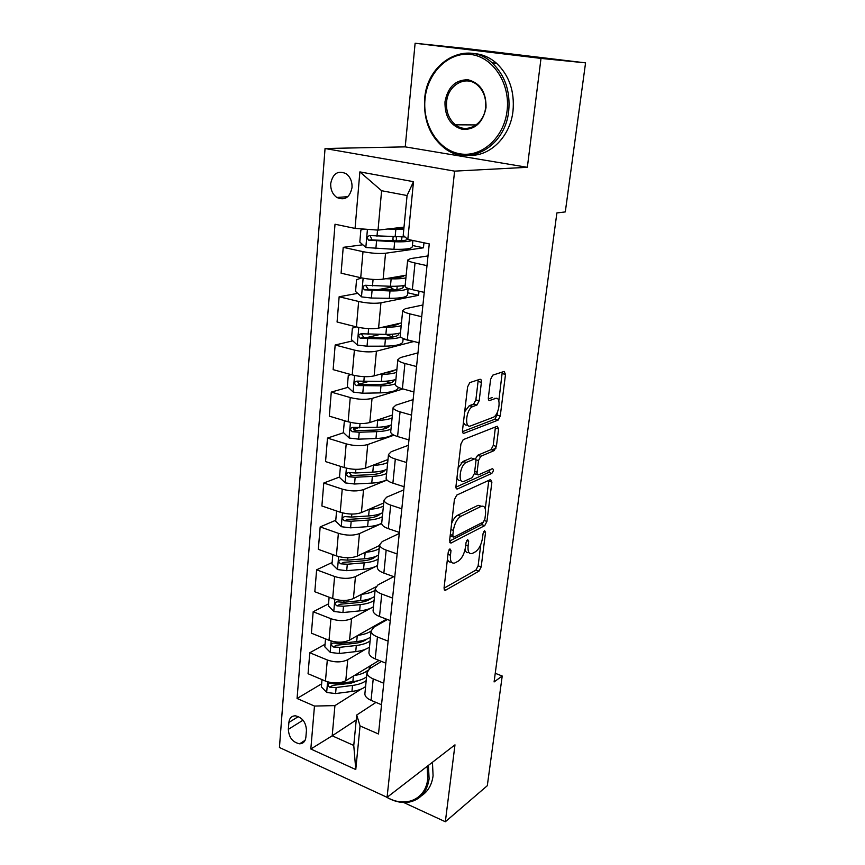 <?xml version="1.0" encoding="UTF-8"?>
<svg xmlns="http://www.w3.org/2000/svg" width="865" height="865" viewBox="0 0 865 865"><rect width="100%" height="100%" fill="white"/><g stroke="black" fill="none" stroke-linecap="round" stroke-linejoin="round"><path stroke-width="1.3" d="M449.919 548.864L448.265 551.978L444.048 587.984L445.378 590.341L479.005 571.127L481.189 566.889L485.546 532.364L484.595 530.721L483.048 533.673L482.486 538.192C481.351 544.723 478.983 549.264 475.404 551.805L472.171 553.524C469.014 554.281 467.651 551.729 468.095 545.847L468.657 541.252L467.641 539.598L466.04 542.625L465.489 547.231C464.343 553.892 461.91 558.552 458.169 561.18L454.774 562.996C451.476 563.796 450.027 561.212 450.449 555.233L451 550.551L449.919 548.864M330.711 183.531C330.495 189.673 332.549 194.322 336.853 197.48C344.789 200.853 349.838 197.555 352.023 187.586C352.271 181.542 350.303 176.914 346.108 173.692C338.01 170.124 332.874 173.4 330.711 183.531M481.394 382.341C481.546 380.157 481.048 379.14 479.913 379.303L469.814 382.589L467.597 386.871L462.505 430.392C462.364 432.554 462.883 433.506 464.062 433.268L498.099 420.12L500.251 415.979L505.506 374.426L504.144 371.442L492.736 375.161L490.606 379.324L488.368 397.543C488.217 399.684 488.693 400.657 489.795 400.473L495.386 398.484C501.549 395.878 499.419 414.8 493.299 417.287L470.679 425.894C464.159 428.889 466.051 409.383 472.582 406.626L476.961 405.025L479.178 400.776L481.394 382.341L478.075 381.465L478.064 379.897M527.347 167.313L541.003 58.409L585.562 62.864L464.948 48.386L415.114 43.25L405.231 146.866L325.045 148.521L454.601 171.129L527.347 167.313L405.231 146.866M403.674 802.493L445.345 821.75L454.979 744.841L387.066 797.335L454.601 171.129M445.345 821.75L487.309 785.701L502.219 676.008L495.245 673.305M585.562 62.864L565.299 211.914L556.887 212.931L494.088 681.944L502.219 676.008M456.785 495.083L454.417 499.505L449.605 540.571L451.022 543.058L484.724 525.639L486.93 521.422L491.893 482.097L490.552 479.545L456.785 495.083M455.963 486.271L460.915 444.015L463.218 439.647L497.245 426.25L498.608 429.008L496.402 446.405L494.207 450.589L480.767 456.288L478.507 460.558L477.091 472.214C476.95 474.258 477.426 475.134 478.529 474.842L492.412 468.635C493.829 469.49 493.623 471.079 491.817 473.382L457.499 488.93C456.342 489.244 455.833 488.357 455.963 486.271M477.534 455.996L477.621 455.325M305.875 737.283L306.459 730.33C305.961 722.232 302.263 717.399 295.365 715.809C291.591 715.917 289.429 718.134 288.878 722.437L288.337 729.346C288.91 737.531 292.673 742.354 299.658 743.803C303.258 743.608 305.334 741.435 305.875 737.283M325.045 148.521L279.438 747.49L387.066 797.335C405.382 808.094 425.71 799.444 427.699 778.976L427.18 766.336M356.229 719.95L332.192 735.812L353.763 745.446L356.715 715.02L360.056 725.94L378.502 733.985L429.256 243.898L407.826 239.421L403.209 235.345L407.069 195.533L381.606 190.722L378.037 230.122L404.009 227.127M360.056 725.94L355.775 769.558L310.827 749.004L314.471 706.056L334.928 705.613L361.256 689.048M321.639 683.826L297.073 698.477L314.471 706.056M297.073 698.477L335.014 224.23L355.061 228.414L359.872 171.897L413.492 181.672L407.826 239.421M541.003 58.409L415.114 43.25M334.928 705.613L332.192 735.812L310.827 749.004M362.857 244.784L343.221 247.336L362.997 251.661C371.626 253.326 379.14 253.856 385.541 253.24L423.439 247.812L423.958 242.795M343.221 247.336L341.091 273.189L360.727 277.719C369.279 279.46 376.751 279.946 383.13 279.168L406.172 275.189M357.688 293.365L339.145 296.76L358.651 301.485C367.149 303.28 374.577 303.723 380.935 302.815L418.584 295.311L419.006 291.17M339.145 296.76L337.069 321.996L356.423 326.905C364.868 328.776 372.253 329.176 378.578 328.116L401.468 322.904M352.779 340.864L335.166 345.005L354.401 350.098C362.781 352.023 370.123 352.39 376.426 351.201L413.87 341.491M335.166 345.005L333.133 369.636L352.228 374.913C360.554 376.891 367.852 377.226 374.134 375.897L396.873 369.506M348.076 387.304L331.284 392.104L350.249 397.543C358.521 399.587 365.787 399.879 372.036 398.419L403.004 388.947M331.284 392.104L329.295 416.151L348.13 421.774C356.348 423.872 363.57 424.12 369.798 422.542L392.386 415.027M343.578 432.716L327.489 438.09L346.195 443.875C354.358 446.016 361.548 446.243 367.744 444.534L393.986 435.182M327.489 438.09L325.554 461.586L344.129 467.532C352.239 469.738 359.375 469.922 365.56 468.095L387.996 459.51M339.512 477.026L323.78 483.016L342.237 489.114C350.303 491.363 357.407 491.515 363.56 489.579L387.033 480.053M323.78 483.016L321.888 505.971L340.226 512.231C348.227 514.524 355.288 514.653 361.419 512.588L383.703 502.987M335.771 520.243L320.169 526.915L338.377 533.316C346.324 535.662 353.363 535.749 359.462 533.586L381.681 523.509M320.169 526.915L318.32 549.34L336.399 555.892C344.302 558.293 351.287 558.347 357.375 556.065L379.508 545.501M332.128 562.51L316.622 569.808L334.604 576.501C342.454 578.945 349.406 578.966 355.461 576.587L377.529 565.569M316.622 569.808L314.817 591.736L332.668 598.569C340.475 601.056 347.384 601.056 353.417 598.558L375.615 586.957M328.549 603.846L313.173 611.75L330.917 618.713C338.658 621.243 345.546 621.211 351.558 618.616L370.598 608.268M373.431 606.722L373.475 606.7C370.242 608.852 365.614 610.258 359.602 610.895L342.918 612.55L333.933 611.468L328.376 605.878L329.122 597.207M313.173 611.75L311.4 633.191L329.024 640.284C336.723 642.857 343.567 642.792 349.557 640.1L385.422 619.794L385.325 620.702M325.056 644.274L309.789 652.761L327.305 659.973C334.96 662.59 341.772 662.504 347.73 659.714L365.722 649.15M309.789 652.761L308.059 673.727L325.456 681.069C333.068 683.728 339.837 683.61 345.784 680.723L379.086 660.438M375.972 702.402L356.715 715.02M381.519 661.422L369.669 668.667L366.955 672.786C367.203 675.165 369.29 677.198 373.215 678.895L383.757 683.242M387.412 619.513L373.777 627.255L371.063 631.126C371.323 633.375 373.453 635.321 377.432 636.964L388.115 641.149M393.748 576.663L377.983 584.881L375.269 588.503C375.551 590.622 377.702 592.471 381.746 594.039L392.58 598.072M399.273 533.478L382.287 541.533L379.573 544.885C379.865 546.864 382.071 548.605 386.168 550.108L397.143 553.968M403.782 489.882L386.698 497.148L383.974 500.23C384.298 502.057 386.536 503.69 390.688 505.117L401.825 508.804M408.399 445.28L391.207 451.725L388.493 454.503C388.828 456.179 391.099 457.693 395.316 459.045L406.615 462.537M413.135 399.608L395.824 405.188L393.11 407.664C393.467 409.177 395.792 410.572 400.062 411.848L411.524 415.135M417.968 352.855L400.56 357.526L397.846 359.667C398.224 361.008 400.582 362.284 404.928 363.473L416.552 366.544M422.931 304.977L405.404 308.686L402.69 310.481C403.101 311.649 405.501 312.773 409.913 313.876L421.709 316.731M428.013 255.91L410.378 258.624L407.664 260.062C408.096 261.035 410.551 262.019 415.027 263.025L426.996 265.652M350.628 472.777L349.438 473.231M358.088 427.872L353.677 429.343M368.036 381.606L358.629 384.298M380.243 334.398L366.284 337.685M389.045 287.602L377.983 289.634M394.072 240.73L393.424 240.816M364.965 693.016L364.857 694.087C365.084 696.52 367.16 698.606 371.063 700.336L381.53 704.748M369.02 651.907L368.923 652.913C369.171 655.227 371.269 657.216 375.226 658.892L385.844 663.163M373.161 609.847L373.075 610.798C373.345 612.982 375.475 614.874 379.497 616.486L390.245 620.594M377.41 566.802L377.324 567.699C377.605 569.743 379.789 571.538 383.855 573.084L394.754 577.031M381.757 522.752L381.67 523.585C381.984 525.488 384.201 527.174 388.32 528.645L399.381 532.418M386.201 477.653L386.125 478.41C386.46 480.172 388.709 481.751 392.894 483.146L404.106 486.736M495.948 448.221L491.893 449.93M464.083 461.672L461.121 462.926M390.764 431.473L390.688 432.154C391.045 433.754 393.337 435.214 397.586 436.533L408.95 439.928M395.424 384.157L395.37 384.774C395.738 386.201 398.073 387.542 402.387 388.774L413.924 391.964M400.203 335.674L400.16 336.215C400.549 337.469 402.928 338.669 407.307 339.826L419.017 342.8M413.848 341.707L403.112 338.983M391.358 325.673L389.801 325.791M405.112 285.98L405.069 286.434C405.48 287.504 407.912 288.575 412.346 289.634L424.239 292.381M418.584 295.311L407.707 292.781M423.439 247.812L412.41 245.487M378.037 230.122L355.061 228.414M353.763 745.446L355.775 769.558M359.872 171.897L381.606 190.722M413.492 181.672L407.069 195.533M447.443 559.049C448.135 561.547 449.454 562.52 451.389 561.98M465.078 549.556C465.727 552.119 467.024 553.103 468.949 552.508M444.037 588.2L475.945 570.067L478.118 565.84L480.799 544.496M485.276 508.847L488.801 480.345M449.562 541.09L481.621 524.633L483.459 521.952M452.784 535.392L453.779 537.143L483.34 522.028L484.887 519.065L485.492 514.253C485.968 508.144 484.562 505.495 481.264 506.317L460.861 516.308C457.044 518.805 454.547 523.498 453.368 530.396L452.784 535.392L450.308 534.559M450.124 536.105L452.968 536.873M481.437 506.252L478.118 505.322L481.048 506.425M451.606 523.509C453.271 519.303 455.293 516.556 457.661 515.259L477.902 505.42M475.372 459.099L477.588 455.314L491.028 449.659L493.223 445.486L495.45 426.953M474.398 473.782L477.383 474.496M455.92 487.157L488.66 472.431L490.196 469.63M466.419 462.375L466.322 462.418C459.726 464.992 457.509 484.703 464.17 481.264L472.149 477.696L474.463 473.371L475.88 461.683C476.02 459.607 475.534 458.71 474.42 458.98L466.419 462.375L463.067 461.434L458.104 468.019M456.98 477.567C457.682 480.097 458.991 480.994 460.915 480.27M472.322 458.364L474.42 458.98M463.164 461.391L471.176 458.018M464.7 411.675L469.263 405.707L473.652 404.117L475.869 399.879L478.075 381.465M463.478 422.098C464.202 424.607 465.511 425.558 467.381 424.953M494.726 398.3L495.386 398.484M488.347 398.938L492.131 397.597M498.824 400.873L502.262 372.058M462.483 431.646L494.888 419.222L497.04 415.092L497.407 412.151M321.996 679.609L321.369 686.886L326.797 692.487L335.588 693.557L351.947 691.449C357.851 690.648 362.392 689.016 365.603 686.561M354.369 675.5C360.251 674.603 364.695 672.916 367.701 670.407M368.977 669.142L370.685 665.563M366.555 676.841C363.354 679.263 358.791 680.863 352.877 681.652L336.474 683.707L329.435 683.318C327.392 684.334 327.5 685.631 329.749 687.21L336.128 687.524L352.52 685.448C358.424 684.658 362.976 683.047 366.187 680.604M362.035 679.371L350.887 683.22L332.852 685.329L329.749 687.21M325.521 638.878L324.829 646.836L330.333 652.426L339.21 653.497L355.731 651.615C361.689 650.891 366.273 649.377 369.496 647.063M357.948 635.353C363.603 634.629 367.971 633.191 371.063 631.028M374.415 626.898L374.642 625.892M370.479 637.127C367.247 639.408 362.651 640.9 356.683 641.592L340.118 643.43L333.122 643.019C330.938 644.014 331.003 645.333 333.317 646.988L339.772 647.334L356.315 645.485C362.273 644.771 366.868 643.268 370.09 640.976M366.63 639.213C363.97 641.333 359.981 642.717 354.65 643.355L336.442 645.225L333.317 646.988M361.559 594.309C367.409 593.682 371.928 592.341 375.096 590.298M374.48 596.547C371.236 598.666 366.598 600.04 360.575 600.645L343.848 602.256L336.896 601.813C334.56 602.775 334.582 604.127 336.972 605.868L343.492 606.246L360.197 604.624C366.219 603.997 370.847 602.613 374.091 600.472M371.236 598.234C368.663 600.515 364.425 601.975 358.51 602.591L340.118 604.224L336.972 605.868M332.809 554.595L331.998 564.012L337.631 569.581L346.714 570.673L363.56 569.257C369.625 568.705 374.286 567.429 377.551 565.429M365.203 552.335C371.28 551.816 375.94 550.594 379.205 548.659M378.567 555.049C375.313 557.006 370.631 558.26 364.554 558.779L347.665 560.142L340.767 559.687C338.269 560.607 338.247 561.99 340.702 563.818L347.298 564.229L364.165 562.845C370.242 562.304 374.913 561.05 378.178 559.071M375.843 556.4C373.442 558.812 368.977 560.325 362.446 560.931L343.87 562.304L340.702 563.818M336.571 510.988L335.696 521.184L341.405 526.731L350.585 527.834L367.603 526.666C373.734 526.212 378.438 525.066 381.714 523.228M379.108 514.945L378.481 514.351M368.858 509.388L369.247 509.355C375.399 508.944 380.113 507.852 383.4 506.079M377.108 505.83L378.946 505.041M382.752 512.61C379.476 514.416 374.761 515.518 368.62 515.951L351.568 517.065L344.724 516.589C342.075 517.465 341.999 518.87 344.519 520.795L351.19 521.238L368.231 520.103C374.361 519.67 379.075 518.546 382.352 516.729M380.459 513.68C378.319 516.21 373.658 517.746 366.468 518.308L347.719 519.422L344.519 520.795M428.445 765.363L429.105 778.922C427.007 792.232 420.152 800.006 408.539 802.223C401.198 803.217 393.705 801.433 386.071 796.881M432.446 762.27L433.084 775.764C431.862 784.825 428.013 791.475 421.525 795.703M425.029 98.913C422.336 124.949 438.371 150.326 459.985 153.819C481.535 157.69 503.981 137.903 507.085 110.774C510.523 83.7 493.115 56.928 470.776 54.484C448.481 51.651 427.397 72.833 425.029 98.913M508.717 110.947C505.301 146.877 468.592 167.064 444.826 148.391C430.067 136.713 423.353 120.181 424.683 98.794C426.899 61.934 467.014 39.033 492.12 62.831C504.922 75.125 510.458 91.171 508.717 110.947M444.988 101.8C447.778 87.095 455.466 79.742 468.03 79.764C480.378 83.062 486.368 92.382 486.011 107.736C482.93 122.581 475.134 129.815 462.634 129.415C450.589 125.976 444.707 116.764 444.988 101.8M485.589 107.595C486.346 98.21 483.632 90.706 477.437 85.073C465.954 74.704 447.789 84.975 446.6 101.962C445.929 111.693 448.903 119.305 455.509 124.809C466.711 134.075 484.141 124.387 485.589 107.595M472.917 53.5C481.589 53.857 489.439 57.101 496.499 63.221C509.247 75.439 514.751 91.387 512.999 111.055C510.264 136.551 490.152 156.414 469.608 155.311M341.015 466.538L340.41 466.689L339.48 477.361L345.265 482.897L354.553 484.011L371.745 483.103C378.459 482.702 383.444 481.556 386.687 479.664M382.86 472.031L381.53 471.047M372.512 465.435L373.421 465.392C379.638 465.078 384.395 464.116 387.693 462.526M379.649 462.699L384.352 460.904M387.033 469.208C383.736 470.83 378.989 471.803 372.783 472.139L355.558 472.982L348.79 472.495C345.968 473.317 345.849 474.744 348.433 476.777L355.169 477.253L372.382 476.388C378.578 476.053 383.325 475.058 386.623 473.425M385.066 470.052C383.314 472.658 378.492 474.215 370.588 474.712L351.644 475.545L349.449 472.993M345.978 421.125L344.302 421.59L343.362 432.511L349.211 438.025L358.618 439.15L375.972 438.523C384.309 438.144 389.877 436.782 392.667 434.446M386.504 428.11L384.006 426.726M376.102 420.444L377.702 420.39C383.974 420.185 388.774 419.374 392.094 417.968M382.611 418.282L389.391 416.022M391.413 424.812C388.104 426.24 383.314 427.072 377.043 427.299L352.812 427.342C349.979 428.143 349.806 429.602 352.315 431.7L359.245 432.24L376.632 431.646C382.892 431.408 387.682 430.565 390.991 429.116M389.628 425.515L389.628 425.483C388.428 428.143 383.487 429.689 374.805 430.1L355.666 430.64L353.461 427.926M344.302 421.59L345.859 421.093M351.049 374.588L348.292 375.432L347.33 386.612L353.255 392.094L362.77 393.229L380.308 392.883C391.769 392.472 397.781 390.623 398.365 387.347M389.899 383.141L385.509 381.238M379.584 374.361L382.071 374.329C388.417 374.231 393.251 373.572 396.592 372.361M385.606 372.674C389.953 372.22 392.883 371.399 394.386 370.209M395.9 379.367C392.569 380.6 387.736 381.281 381.4 381.4L356.921 381.119C354.099 381.887 353.871 383.368 356.272 385.541L380.978 385.855C387.304 385.725 392.137 385.033 395.467 383.779M394.148 379.93C393.705 382.622 388.699 384.136 379.119 384.449L359.786 384.666L357.58 381.8M390.677 371.82L389.91 371.463M356.261 326.862L352.379 328.149L351.395 339.599L357.396 345.059L367.03 346.205L384.752 346.162C396.819 345.946 402.863 344.302 402.885 341.232L403.155 338.485M392.753 337.058L385.833 334.409L361.127 333.771C358.315 334.528 358.045 336.02 360.316 338.269L385.433 338.972C392.364 338.939 397.468 338.323 400.765 337.101M382.838 327.143L386.558 327.165C392.959 327.175 397.835 326.678 401.198 325.683M388.482 325.867C394.343 325.564 397.976 324.743 399.371 323.38M398.516 333.36L398.635 333.728C398.614 336.226 393.575 337.555 383.541 337.696L364.003 337.599L361.797 334.571M392.159 325.024L393.305 325.445M400.484 332.841C397.132 333.879 392.267 334.398 385.866 334.409L386.558 327.165M361.613 277.914L356.564 279.719L355.547 291.451L361.646 296.89L371.388 298.036L389.293 298.317C401.479 298.339 407.566 297.041 407.545 294.403L408.139 288.423M394.462 289.71L388.439 286.51M385.66 278.735L391.142 278.854C397.619 278.984 402.539 278.66 405.912 277.87M391.056 277.806C398.873 277.773 403.295 277.005 404.355 275.502M405.188 285.212C401.814 286.034 396.905 286.391 390.439 286.272L365.43 285.277C362.64 286.012 362.316 287.526 364.468 289.829L389.996 290.943C399.944 291.051 405.912 290.175 407.923 288.337M402.539 285.72L403.252 286.704C403.274 288.845 398.203 289.883 388.061 289.829L368.317 289.386L366.122 286.174M393.489 277.384L394.624 277.741M363.603 229.052L360.856 230.112L359.818 242.124L365.992 247.531L393.953 249.304C406.258 249.585 412.378 248.633 412.313 246.449L412.908 240.481M394.321 240.838L392.872 239.519M387.617 229.02L403.782 229.463M392.98 228.403L403.89 228.349M405.025 236.945L369.842 235.583C367.063 236.296 366.695 237.843 368.739 240.2L394.667 241.746C403.804 242.038 409.653 241.562 412.227 240.34M407.729 239.335C406.063 240.556 401.046 241.043 392.688 240.784L372.739 239.983L371.939 239.789L370.566 236.588M385.541 253.24L383.13 279.168M380.935 302.815L378.578 328.116M376.426 351.201L374.134 375.897M372.036 398.419L369.798 422.542M367.744 444.534L365.56 468.095M363.56 489.579L361.419 512.588M359.462 533.586L357.375 556.065M355.461 576.587L353.417 598.558M351.558 618.616L349.557 640.1M347.73 659.714L345.784 680.723M373.215 678.895L371.063 700.336M327.305 659.973L325.456 681.069M330.917 618.713L329.024 640.284M377.432 636.964L375.226 658.892M334.604 576.501L332.668 598.569M381.746 594.039L379.497 616.486M338.377 533.316L336.399 555.892M386.168 550.108L383.855 573.084M342.237 489.114L340.226 512.231M390.688 505.117L388.32 528.645M346.195 443.875L344.129 467.532M395.316 459.045L392.894 483.146M350.249 397.543L348.13 421.774M400.062 411.848L397.586 436.533M354.401 350.098L352.228 374.913M404.928 363.473L402.387 388.774M358.651 301.485L356.423 326.905M409.913 313.876L407.307 339.826M362.997 251.661L360.727 277.719M415.027 263.025L412.346 289.634M303.031 720.188L288.337 729.346M298.425 716.555L288.878 722.437M447.983 554.389L450.449 555.233M466.722 540.603L468.657 541.252M465.748 545.058L468.095 545.847M483.676 531.748L485.546 532.364M478.118 565.84L481.189 566.889M475.945 570.067L479.005 571.127M444.188 589.725L445.605 590.233M448.989 549.859L451 550.551M488.757 481.135L491.893 482.097M484.443 520.622L486.93 521.422M481.621 524.633L484.724 525.639M449.8 542.539L451.152 543.004M457.661 515.259L460.861 516.308M450.892 529.575L453.368 530.396M495.407 428.099L498.608 429.008M493.223 445.486L496.402 446.405M490.996 449.67L494.175 450.6L491.028 449.659M477.588 455.314L480.81 456.277M475.75 459.737L478.507 460.558M474.69 471.479L477.091 472.214M488.66 472.431L491.817 473.382M456.255 488.53L457.509 488.92M475.869 399.879L479.178 400.776M473.512 404.182L476.81 405.09M469.673 405.544L472.993 406.453M488.801 400.203L489.795 400.473M502.251 373.583L505.506 374.426M497.04 415.092L500.251 415.979M494.802 419.266L498.013 420.163M462.905 432.933L464.062 433.268M327.586 681.836L326.667 692.346M352.52 685.448L351.947 691.449M353.407 676.084L352.877 681.652M336.128 687.524L335.588 693.557M336.539 682.993L336.474 683.707M331.187 641.03L330.192 652.286M356.315 645.485L355.731 651.615M357.245 635.753L356.683 641.592M339.772 647.334L339.21 653.497M340.237 642.187L340.118 643.43M334.863 599.283L333.793 611.328M360.197 604.624L359.602 610.895M361.159 594.515L360.575 600.645M343.492 606.246L342.918 612.55M344.011 600.451L343.848 602.256M338.615 556.584L337.491 569.44M364.165 562.845L363.56 569.257M365.16 552.346L364.554 558.779M347.298 564.229L346.714 570.673M347.881 557.752L347.665 560.142M342.464 512.891L341.253 526.59M368.231 520.103L367.603 526.666M369.247 509.355L368.62 515.951M351.19 521.238L350.585 527.834M351.839 514.07L351.568 517.065M346.4 468.16L345.113 482.757M372.382 476.388L371.745 483.103M373.421 465.392L372.783 472.139M355.169 477.253L354.553 484.011M355.883 469.349L355.558 472.982M351.644 475.545L348.433 476.777M350.433 422.38L349.071 437.885M376.632 431.646L375.972 438.523M377.702 420.39L377.043 427.299M359.245 432.24L358.618 439.15M360.024 423.558L359.635 427.861M355.666 430.64L352.423 431.721M354.564 375.486L353.115 391.964M380.978 385.855L380.308 392.883M387.909 382.233L388.028 381.022M382.071 374.329L381.4 381.4M363.419 386.158L362.77 393.229M364.273 376.675L363.819 381.67M359.786 384.666L356.521 385.606M358.791 327.446L357.245 344.93M385.433 338.972L384.752 346.162M392.299 336.885L392.559 334.171M387.206 334.993L387.261 334.398M393.402 325.424L393.478 324.732M367.69 338.961L367.03 346.205M368.62 328.635L368.101 334.366M364.003 337.599L360.716 338.366M363.127 278.216L361.494 296.749M389.996 290.943L389.293 298.317M396.873 289.505L397.197 286.196M391.607 288.769L391.845 286.293M398.041 277.514L398.127 276.584M391.142 278.854L390.439 286.272M372.058 290.618L371.388 298.036M373.075 279.417L372.491 285.915M368.317 289.386L365.008 289.98M367.43 229.333L365.841 247.39M394.667 241.746L393.953 249.304M401.598 240.719L401.944 237.053M396.181 240.859L396.548 237.01M397.349 228.533L397.413 227.884M402.776 228.436L402.895 227.257M395.846 229.366L395.121 236.967M376.545 241.086L375.864 248.688M377.54 230.09L376.989 236.264M372.739 239.983L369.409 240.405M347.86 196.669L336.853 197.48M366.955 672.786L364.857 694.087M371.063 631.126L368.923 652.913M375.269 588.503L373.075 610.798M379.573 544.885L377.324 567.699M383.974 500.23L381.67 523.585M388.493 454.503L386.125 478.41M393.11 407.664L390.688 432.154M397.846 359.667L395.37 384.774M402.69 310.481L400.16 336.215M407.664 260.062L405.069 286.434M305.118 740.278L299.658 743.803M444.286 589.952L445.378 590.341M449.865 542.669L451.022 543.058M478.118 505.322L481.264 506.317M477.556 455.336L480.767 456.288M463.067 461.434L466.322 462.418M456.266 488.541L457.499 488.93M473.652 404.117L476.961 405.025M469.263 405.707L472.582 406.626M494.888 419.222L498.099 420.12M370.361 668.245L370.577 666.126M496.499 63.221L492.12 62.831M455.509 124.809L476.139 124.928M355.537 430.619L352.315 431.7M394.04 380.524L394.105 379.94M359.472 384.622L356.272 385.541M398.57 334.485L398.635 333.728M363.516 337.512L360.316 338.269M403.198 287.353L403.252 286.704M388.461 286.239L388.407 286.856M367.668 289.256L364.468 289.829M393.121 236.88L392.851 239.81M371.939 239.8L368.739 240.2"/></g></svg>
